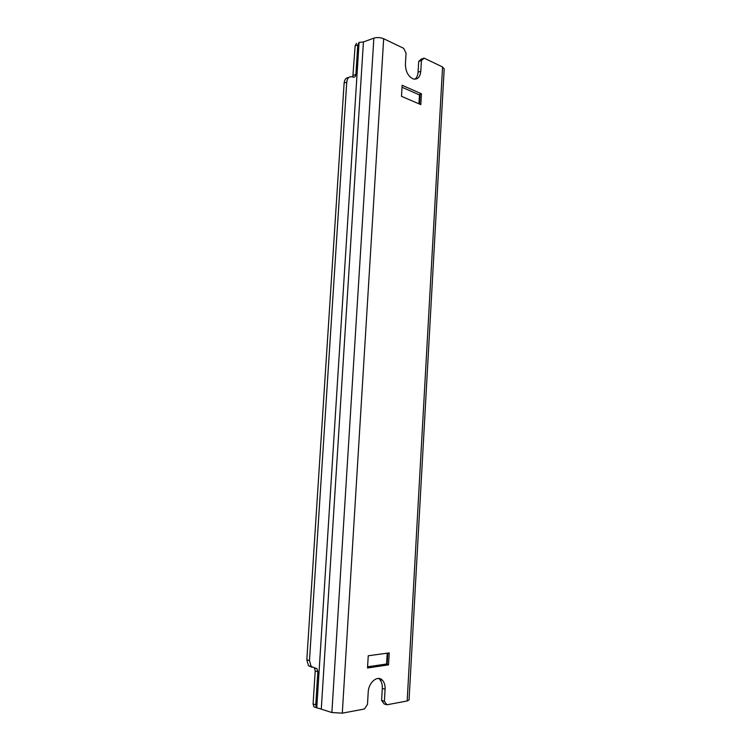 <?xml version="1.0" encoding="UTF-8"?>
<svg xmlns="http://www.w3.org/2000/svg" width="751" height="751" viewBox="0 0 751 751"><rect width="100%" height="100%" fill="white"/><g stroke="black" fill="none" stroke-linecap="round" stroke-linejoin="round"><path stroke-width="1.13" d="M352.81 77.024L355.148 45.839L357.776 44.882L359.062 42.441L363.428 41.962L373.857 38.151C377.115 37.212 380.391 37.4 383.667 38.723L403.672 48.317L406.056 53.208L405.409 64.173C405.587 71.57 408.197 76.489 413.238 78.939C417.565 79.784 420.091 77.24 420.795 71.307L421.414 60.521L424.137 58.137L442.564 66.97L444.188 68.885L409.051 699.932L407.164 700.983L386.915 704.785L384.381 701.284L385.085 689.221C385.244 685.447 384.399 682.499 382.55 680.368L378.382 678.444M357.776 44.882L355.89 74.518C355.617 76.574 354.688 77.447 353.092 77.128L352.397 76.874C349.196 76.236 347.319 77.991 346.755 82.141L309.478 660.551L311.158 666.494L308.501 665.724L312.022 667.273M382.55 680.368C377.913 674.689 368.525 682.227 368.215 692.112L367.492 704.382L364.376 709.019L342.296 713.159L331.876 712.539L313.871 706.804L313.092 703.94L315.204 670.925L317.861 671.704L317.025 668.747L311.158 666.494M317.861 671.704L315.758 704.823L316.528 707.686M356.434 43.408L355.148 45.839M313.871 706.804L316.143 707.639M315.204 670.925L314.425 668.043M348.727 77.56C346.07 77.625 344.54 79.446 344.127 83.004L306.821 659.8L308.501 665.724M367.596 666.804L386.577 664.015M402.029 87.266L419.471 94.926M414.871 79.202C416.767 77.813 417.838 75.466 418.072 72.171L418.701 61.413L421.424 59.029L424.137 58.137M386.915 704.785L384.136 703.94L381.611 700.439L382.306 688.414C382.475 684.659 381.63 681.711 379.781 679.589M381.611 700.439L384.381 701.284M418.701 61.413L421.414 60.521M388.53 664.87L389.225 652.91L368.253 655.764L367.521 667.977L388.53 664.87L386.568 664.166M420.813 104.624L421.442 93.791L402.142 85.276L401.485 96.325L420.813 104.624M419.509 104.07L420.081 94.194L421.442 93.791M420.081 94.194L419.48 94.682M316.762 707.921L359.062 42.441M313.092 703.94L315.758 704.823M382.306 688.414L385.085 689.221M353.252 75.4L355.89 74.518M344.127 83.004L346.755 82.141M306.821 659.8L309.478 660.551M418.072 72.171L420.795 71.307M331.876 712.539L373.857 38.151M342.296 713.159L383.667 38.723M321.287 709.028L363.428 41.962M407.164 700.983L442.564 66.97M387.15 664.504L387.807 653.107M317.025 668.747L314.603 668.043M387.206 653.182L386.568 664.194M419.49 94.626L418.955 103.826"/></g></svg>
